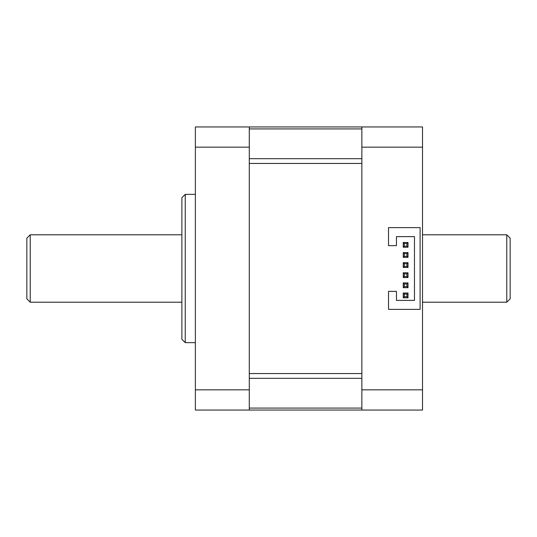 <?xml version="1.0" encoding="UTF-8"?>
<svg xmlns="http://www.w3.org/2000/svg" width="537" height="537" viewBox="0 0 537 537"><rect width="100%" height="100%" fill="white"/><g stroke="black" fill="none" stroke-linecap="round" stroke-linejoin="round"><path stroke-width="0.81" d="M185.252 342.646L181.882 339.277L181.882 197.723L185.252 194.354L185.252 342.646L195.367 342.646M506.78 234.797L510.15 238.166L510.15 298.834L506.78 302.203L506.78 234.797L422.525 234.797M404.307 296.733L406.945 296.733L406.945 294.095L404.307 294.095L404.307 296.733L403.247 297.793L407.999 297.793L407.999 293.034L403.247 293.034L403.247 297.793M404.307 286.624L406.945 286.624L406.945 283.986L404.307 283.986L404.307 286.624L403.247 287.684L407.999 287.684L407.999 282.925L403.247 282.925L403.247 287.684M404.307 276.508L406.945 276.508L406.945 273.877L404.307 273.877L404.307 276.508L403.247 277.569L407.999 277.569L407.999 272.816L403.247 272.816L403.247 277.569M404.307 266.399L406.945 266.399L406.945 263.761L404.307 263.761L404.307 266.399L403.247 267.46L407.999 267.46L407.999 262.7L403.247 262.7L403.247 267.46M404.307 256.29L406.945 256.29L406.945 253.652L404.307 253.652L404.307 256.29L403.247 257.351L407.999 257.351L407.999 252.591L403.247 252.591L403.247 257.351M404.307 246.181L406.945 246.181L406.945 243.543L404.307 243.543L404.307 246.181L403.247 247.235L407.999 247.235L407.999 242.482L403.247 242.482L403.247 247.235M420.102 309.386L420.102 227.614L388.519 227.614L388.519 245.624L396.46 245.624L396.46 236.616L414.47 236.616L414.47 300.384L396.46 300.384L396.46 291.376L388.519 291.376L388.519 309.386L420.102 309.386M404.307 294.095L403.247 293.034M406.945 296.733L407.999 297.793M406.945 294.095L407.999 293.034M404.307 283.986L403.247 282.925M406.945 286.624L407.999 287.684M406.945 283.986L407.999 282.925M404.307 273.877L403.247 272.816M406.945 276.508L407.999 277.569M406.945 273.877L407.999 272.816M404.307 263.761L403.247 262.7M406.945 266.399L407.999 267.46M406.945 263.761L407.999 262.7M404.307 253.652L403.247 252.591M406.945 256.29L407.999 257.351M406.945 253.652L407.999 252.591M404.307 243.543L403.247 242.482M406.945 246.181L407.999 247.235M406.945 243.543L407.999 242.482M422.525 410.053L361.857 410.053L361.857 126.947L422.525 126.947L422.525 410.053M361.857 389.828L422.525 389.828M422.525 147.172L361.857 147.172M30.22 302.203L26.85 298.834L26.85 238.166L30.22 234.797L30.22 302.203L181.882 302.203M195.367 126.947L249.289 126.947L249.289 147.172L195.367 147.172L195.367 126.947M249.289 389.828L249.289 410.053L195.367 410.053L195.367 389.828L249.289 389.828L249.289 147.172M195.367 389.828L195.367 147.172M249.289 373.557L249.289 163.443L361.857 163.443L361.857 373.557L249.289 373.557M361.857 410.053L249.289 410.053M249.289 126.947L361.857 126.947M249.289 158.677L361.857 158.677M361.857 128.92L249.289 128.92M249.289 408.08L361.857 408.08M361.857 378.323L249.289 378.323M185.252 194.354L195.367 194.354M506.78 302.203L422.525 302.203M30.22 234.797L181.882 234.797"/></g></svg>
